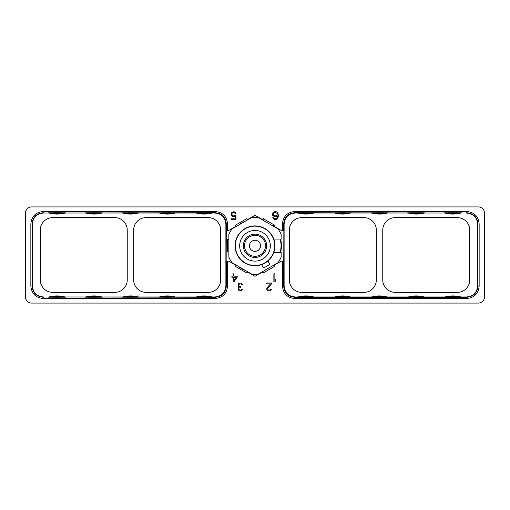 <?xml version="1.0" encoding="UTF-8"?>
<svg xmlns="http://www.w3.org/2000/svg" width="510" height="510" viewBox="0 0 510 510"><rect width="100%" height="100%" fill="white"/><g stroke="black" fill="none" stroke-linecap="round" stroke-linejoin="round"><path stroke-width="0.76" d="M25.5 213.046L25.5 296.954A6.126 6.126 0 0 0 31.626 303.08L478.374 303.08A6.126 6.126 0 0 0 484.5 296.954L484.5 213.046A6.126 6.126 0 0 0 478.374 206.92L31.626 206.92A6.126 6.126 0 0 0 25.5 213.046L25.576 212.083M27.852 208.22L28.324 207.889M27.107 208.909L26.667 209.444M27.208 208.8L26.635 209.495M26.667 300.556L27.107 301.091M238.297 283.86L238.03 286.231L238.96 287.079L238.164 288.093L238.164 289.788L239.228 290.808L241.351 290.808L242.55 289.113L240.554 290.133L238.96 289.623L238.96 288.093L240.554 287.417L240.554 286.741L238.827 286.231L238.565 284.873L239.891 283.86L241.351 284.025L242.014 284.873L242.683 284.873L242.55 284.363L240.822 283.012L239.228 283.177L238.297 283.86M271.486 283.86L271.486 283.012L266.704 283.012L266.704 283.86L270.427 283.86L266.838 288.093L266.838 289.788L267.903 290.808L270.16 290.808L271.224 289.788L271.352 289.113L270.689 289.113L270.026 289.96L268.164 289.96L267.501 288.775L271.486 283.86M273.864 273.819L273.864 281.781L274.858 281.781L275.853 280.596L275.853 279.238L274.858 280.43L274.858 273.819L273.864 273.819M234.001 281.781L237.188 277.204L237.188 276.19L234.001 276.19L234.001 273.819L233.204 273.819L233.204 276.19L231.871 276.19L231.871 277.204L233.204 277.204L233.204 281.781L234.001 281.781M235.008 215.226L233.95 215.908L232.617 215.736L231.82 214.041L232.222 213.027L233.153 212.517L234.479 212.683L235.142 213.703L235.939 213.703L235.276 212.345L233.95 211.669L231.82 212.345L231.157 213.875L231.425 215.398L233.153 216.756L235.276 216.074L235.276 218.79L231.425 218.79L231.425 219.638L235.939 219.638L235.939 215.226L235.008 215.226M272.691 215.564L274.852 216.756L276.509 216.584L277.504 215.908L277.172 217.77L276.344 218.618L274.852 218.79L273.519 217.77L272.691 217.77L274.189 219.466L276.509 219.466L277.835 218.28L278.339 216.246L278.173 213.875L277.338 212.345L276.509 211.835L274.852 211.669L273.188 212.345L272.359 213.875L272.691 215.564M282.451 230.482L281.291 230.482L273.966 226.255L274.578 225.19L263.064 218.541L262.446 219.606L255 215.303L247.554 219.606L246.936 218.541L235.422 225.19L236.034 226.255L228.709 230.482L227.549 230.482L227.549 223.89C226.822 216.355 222.691 212.23 215.156 211.51L43.242 211.51C35.706 212.23 31.582 216.361 30.855 223.89L30.855 286.11C31.582 293.639 35.706 297.77 43.242 298.49L215.156 298.49C222.691 297.77 226.822 293.645 227.549 286.11L227.549 261.126L228.709 261.126L236.034 265.359L235.422 266.418L246.936 273.067L247.554 272.008L255 276.312L262.446 272.008L263.064 273.067L274.578 266.418L273.966 265.359L281.291 261.126L282.451 261.126L282.451 286.11C283.177 293.645 287.308 297.77 294.844 298.49L466.758 298.49C474.294 297.77 478.418 293.639 479.145 286.11L479.145 223.89C478.418 216.361 474.294 212.23 466.758 211.51L294.844 211.51C287.308 212.23 283.177 216.355 282.451 223.89L282.451 230.482L283.853 230.482L283.688 286.11L282.451 286.11M484.5 213.046L484.423 297.916L484.5 213.046M483.837 210.279L484.188 211.108M482.893 208.909L483.333 209.444M483.837 299.721L484.188 298.892M483.333 300.556L482.893 301.091M272.557 303.08L271.824 303.08M238.176 303.08L236.002 303.08M226.931 303.08L226.332 303.08M272.735 303.08L273.998 303.08M283.069 303.08L283.668 303.08M26.635 300.505L27.208 301.2M236.257 277.204L234.001 280.43L234.001 277.204L236.257 277.204M273.354 215.061L273.354 213.531L274.189 212.683L275.846 212.517L277.172 213.531L277.172 215.061L276.344 215.736L274.686 215.908L273.354 215.061M460.887 213.046L294.844 212.74C288.073 213.403 284.357 217.12 283.688 223.89L283.688 230.482M297.948 213.046L295.264 213.046C288.399 213.613 284.682 217.33 284.115 224.202L284.115 285.798C284.682 292.67 288.399 296.387 295.264 296.954L297.948 296.954M452.969 212.766L461.69 212.823A30.645 30.645 0 0 1 444.242 212.823L452.969 212.766M445.045 213.046L424.116 213.046M416.192 212.766L424.919 212.823A30.645 30.645 0 0 1 407.464 212.823L416.192 212.766M408.268 213.046L387.339 213.046M379.421 212.766L388.142 212.823A30.645 30.645 0 0 1 370.693 212.823L379.421 212.766M371.497 213.046L350.568 213.046M342.643 212.766L351.371 212.823A30.645 30.645 0 0 1 333.916 212.823L342.643 212.766M334.719 213.046L313.797 213.046M305.873 212.766L314.594 212.823A30.645 30.645 0 0 1 297.145 212.823L305.873 212.766M299.287 213.046A49.03 49.03 0 0 0 312.451 213.046M312.451 296.954A49.03 49.03 0 0 0 299.287 296.954M336.064 213.046A49.03 49.03 0 0 0 349.229 213.046M372.835 213.046A49.03 49.03 0 0 0 386 213.046M409.613 213.046A49.03 49.03 0 0 0 422.777 213.046M446.384 213.046A49.03 49.03 0 0 0 459.548 213.046M466.452 213.046C473.318 213.613 477.041 217.33 477.602 224.202L479.145 223.89M460.887 296.954L466.452 296.954C473.318 296.387 477.041 292.67 477.602 285.798L477.602 224.202M459.548 296.954A49.03 49.03 0 0 0 446.384 296.954M424.116 296.954L445.045 296.954M422.777 296.954A49.03 49.03 0 0 0 409.613 296.954M387.339 296.954L408.268 296.954M386 296.954A49.03 49.03 0 0 0 372.835 296.954M350.568 296.954L371.497 296.954M349.229 296.954A49.03 49.03 0 0 0 336.064 296.954M313.797 296.954L334.719 296.954M289.355 230.023L289.355 279.977A12.38 12.38 0 0 0 301.735 292.358L363.942 292.358A12.38 12.38 0 0 0 376.323 279.977L376.323 230.023A12.38 12.38 0 0 0 363.942 217.642L301.735 217.642A12.38 12.38 0 0 0 289.355 230.023M395.142 292.358L457.349 292.358A12.38 12.38 0 0 0 469.729 279.977L469.729 230.023A12.38 12.38 0 0 0 457.349 217.642L395.142 217.642A12.38 12.38 0 0 0 382.761 230.023L382.761 279.977A12.38 12.38 0 0 0 395.142 292.358M342.643 297.234L333.916 297.177A30.645 30.645 0 0 1 351.371 297.177L342.643 297.234M379.421 297.234L370.693 297.177A30.645 30.645 0 0 1 388.142 297.177L379.421 297.234M416.192 297.234L407.464 297.177A30.645 30.645 0 0 1 424.919 297.177L416.192 297.234M452.969 297.234L444.242 297.177A30.645 30.645 0 0 1 461.69 297.177L452.969 297.234M284.115 285.798L283.688 286.11C284.357 292.88 288.073 296.597 294.844 297.26L466.758 297.26L466.758 298.49M305.873 297.234L297.145 297.177A30.645 30.645 0 0 1 314.594 297.177L305.873 297.234M477.602 285.798L477.915 286.11C477.252 292.88 473.535 296.597 466.758 297.26L466.452 296.954M479.145 286.11L477.915 286.11L477.915 223.89C477.252 217.12 473.535 213.403 466.758 212.74L466.758 211.51M282.451 261.126L283.688 261.126M227.549 261.126L226.147 261.126L226.312 223.89L227.549 223.89M49.113 296.954L215.156 297.26C221.926 296.597 225.643 292.88 226.312 286.11L226.312 261.126M212.052 296.954L214.735 296.954C221.601 296.387 225.318 292.67 225.885 285.798L225.885 224.202C225.318 217.33 221.601 213.613 214.735 213.046L212.052 213.046M57.031 297.234L48.31 297.177A30.645 30.645 0 0 1 65.758 297.177L57.031 297.234M64.955 296.954L85.884 296.954M93.808 297.234L85.081 297.177A30.645 30.645 0 0 1 102.535 297.177L93.808 297.234M101.732 296.954L122.661 296.954M130.579 297.234L121.858 297.177A30.645 30.645 0 0 1 139.306 297.177L130.579 297.234M138.503 296.954L159.432 296.954M167.356 297.234L158.629 297.177A30.645 30.645 0 0 1 176.084 297.177L167.356 297.234M175.281 296.954L196.203 296.954M204.127 297.234L195.406 297.177A30.645 30.645 0 0 1 212.855 297.177L204.127 297.234M210.713 296.954A49.03 49.03 0 0 0 197.548 296.954M173.935 296.954A49.03 49.03 0 0 0 160.771 296.954M137.164 296.954A49.03 49.03 0 0 0 124 296.954M100.387 296.954A49.03 49.03 0 0 0 87.223 296.954M63.616 296.954A49.03 49.03 0 0 0 50.452 296.954M43.548 296.954C36.682 296.387 32.959 292.67 32.398 285.798L30.855 286.11M49.113 213.046L43.548 213.046C36.682 213.613 32.959 217.33 32.398 224.202L32.398 285.798M50.452 213.046A49.03 49.03 0 0 0 63.616 213.046M85.884 213.046L64.955 213.046M87.223 213.046A49.03 49.03 0 0 0 100.387 213.046M122.661 213.046L101.732 213.046M124 213.046A49.03 49.03 0 0 0 137.164 213.046M159.432 213.046L138.503 213.046M160.771 213.046A49.03 49.03 0 0 0 173.935 213.046M196.203 213.046L175.281 213.046M197.548 213.046A49.03 49.03 0 0 0 210.713 213.046M133.677 230.023L133.677 279.977A12.38 12.38 0 0 0 146.058 292.358L208.265 292.358A12.38 12.38 0 0 0 220.645 279.977L220.645 230.023A12.38 12.38 0 0 0 208.265 217.642L146.058 217.642A12.38 12.38 0 0 0 133.677 230.023M127.239 279.977L127.239 230.023A12.38 12.38 0 0 0 114.858 217.642L52.651 217.642A12.38 12.38 0 0 0 40.271 230.023L40.271 279.977A12.38 12.38 0 0 0 52.651 292.358L114.858 292.358A12.38 12.38 0 0 0 127.239 279.977M43.242 298.49L43.242 297.26C36.465 296.597 32.748 292.88 32.085 286.11L32.085 223.89C32.748 217.12 36.465 213.403 43.242 212.74L43.242 211.51M167.356 212.766L176.084 212.823A30.645 30.645 0 0 1 158.629 212.823L167.356 212.766M130.579 212.766L139.306 212.823A30.645 30.645 0 0 1 121.858 212.823L130.579 212.766M93.808 212.766L102.535 212.823A30.645 30.645 0 0 1 85.081 212.823L93.808 212.766M57.031 212.766L65.758 212.823A30.645 30.645 0 0 1 48.31 212.823L57.031 212.766M215.156 211.51L215.156 212.74L43.548 213.046M204.127 212.766L212.855 212.823A30.645 30.645 0 0 1 195.406 212.823L204.127 212.766M214.735 213.046L215.156 212.74C221.926 213.403 225.643 217.12 226.312 223.89L225.885 224.202M227.549 230.482L226.312 230.482M280.57 252.546A26.443 26.443 0 0 0 280.57 239.062M245.406 221.161A26.443 26.443 0 0 0 238.451 225.178M238.451 266.437A26.443 26.443 0 0 0 245.406 270.453M273.742 252.546L281.137 252.546L281.137 257.161A28.503 28.503 0 0 1 277.905 262.765L258.238 274.125A28.503 28.503 0 0 1 251.761 274.125L232.095 262.765A28.503 28.503 0 0 1 228.862 257.161L228.862 234.453A28.503 28.503 0 0 1 232.095 228.843L251.761 217.489A28.503 28.503 0 0 1 258.238 217.489L277.905 228.843A28.503 28.503 0 0 1 281.137 234.453L281.137 239.062L273.742 239.062A19.922 19.922 0 0 1 267.973 260.922L269.841 264.154A23.594 23.594 0 0 1 263.472 267.833L261.604 264.601A19.922 19.922 0 0 1 235.078 245.807A19.922 19.922 0 0 1 273.742 239.062M280.162 252.546A26.048 26.048 0 0 0 280.162 239.062M267.973 260.922A19.922 19.922 0 0 1 261.604 264.601M228.862 239.674L227.326 239.674L227.326 251.934L228.862 251.934M274.131 224.935L273.379 226.236M263.511 218.803L262.765 220.103M260.635 226.956L259.265 226.599M256.938 265.385L257.257 265.353M259.545 264.951L260.635 264.658M260.514 264.69L260.068 264.817M253.483 265.423L252.743 265.353L253.483 265.423M249.925 264.811L249.562 264.715M248.568 264.397L249.256 264.62M249.364 264.658L250.735 265.015M253.075 226.23L252.743 226.261M250.735 226.599L249.364 226.956M255 226.134A19.673 19.673 0 0 0 235.327 245.807A19.673 19.673 0 0 0 255 265.481A19.673 19.673 0 0 0 274.673 245.807A19.673 19.673 0 0 0 255 226.134M255 230.482A15.325 15.325 0 0 0 239.674 245.807A15.325 15.325 0 0 0 255 261.126A15.325 15.325 0 0 0 270.325 245.807A15.325 15.325 0 0 0 255 230.482M255 234.16A11.647 11.647 0 0 1 266.647 245.807A11.647 11.647 0 0 1 255 257.454A11.647 11.647 0 0 1 243.353 245.807A11.647 11.647 0 0 1 255 234.16A11.647 11.647 0 0 0 243.353 245.807A11.647 11.647 0 0 0 255 257.454A11.647 11.647 0 0 0 266.647 245.807A11.647 11.647 0 0 0 255 234.16M263.511 272.812L262.765 271.511M274.131 266.679L273.379 265.378M282.451 223.89L284.115 224.202M295.264 213.046L294.844 212.74L294.844 211.51M294.844 298.49L294.844 297.26L295.264 296.954M227.549 286.11L225.885 285.798M214.735 296.954L215.156 297.26L215.156 298.49M30.855 223.89L32.398 224.202M255 235.308A10.5 10.5 0 0 1 265.5 245.807A10.5 10.5 0 0 1 255 256.3A10.5 10.5 0 0 1 244.5 245.807A10.5 10.5 0 0 1 255 235.308M255 240.255A5.553 5.553 0 0 0 249.447 245.807A5.553 5.553 0 0 0 255 251.36A5.553 5.553 0 0 0 260.553 245.807A5.553 5.553 0 0 0 255 240.255M272.538 303.08L275.279 303.08M277.963 303.08L282.106 303.08M283.228 303.08L283.675 303.08M271.906 303.08L273.143 303.08M277.465 303.08L278.664 303.08M280.105 303.08L281.813 303.08M237.462 303.08L234.721 303.08M232.037 303.08L227.893 303.08M238.094 303.08L235.282 303.08M232.534 303.08L228.187 303.08"/></g></svg>
